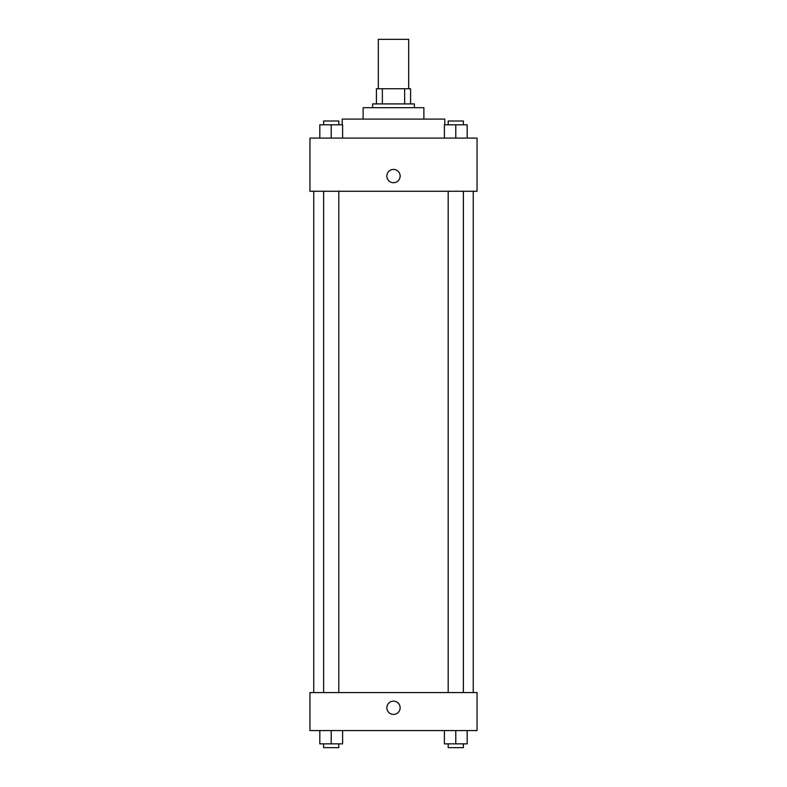 <?xml version="1.0" encoding="UTF-8"?>
<svg xmlns="http://www.w3.org/2000/svg" width="787" height="787" viewBox="0 0 787 787"><rect width="100%" height="100%" fill="white"/><g stroke="black" fill="none" stroke-linecap="round" stroke-linejoin="round"><path stroke-width="1.18" d="M408.689 88.724L408.689 39.35L378.311 39.35L378.311 88.724M382.354 103.914L382.354 88.724L376.412 88.724L376.412 103.914L376.412 88.724M382.354 88.724L410.588 88.724L410.588 103.914M404.646 103.914L404.646 88.724M372.615 107.711L372.615 103.914L414.385 103.914L414.385 107.711M363.122 119.103L363.122 107.711L423.878 107.711L423.878 119.103M342.227 124.799L342.227 119.103L444.773 119.103L444.773 124.799M309.95 138.099L477.05 138.099L477.05 191.261L309.95 191.261L309.95 138.099M386.85 176.072A6.65 6.65 0 0 1 396.825 170.317A6.65 6.65 0 0 1 396.825 181.827A6.65 6.65 0 0 1 386.85 176.072M309.95 692.58L477.05 692.58L477.05 730.562L309.95 730.562L309.95 692.58M393.5 714.419A6.65 6.65 0 0 1 387.745 704.454A6.65 6.65 0 0 1 399.255 704.454A6.65 6.65 0 0 1 393.5 714.419M444.389 730.562L444.389 743.853L467.183 743.853L467.183 730.562L467.183 743.853M455.781 743.853L455.781 730.562M463.376 743.853L463.376 747.65L448.187 747.65L448.187 743.853M319.817 730.562L319.817 743.853L342.611 743.853L342.611 730.562L342.611 743.853M331.219 743.853L331.219 730.562M338.813 743.853L338.813 747.65L323.624 747.65L323.624 743.853M444.389 138.099L444.389 124.799L467.183 124.799L467.183 138.099L467.183 124.799M455.781 138.099L455.781 124.799M463.376 124.799L463.376 121.001L448.187 121.001L448.187 124.799M319.817 138.099L319.817 124.799L342.611 124.799L342.611 138.099L342.611 124.799M331.219 138.099L331.219 124.799M338.813 124.799L338.813 121.001L323.624 121.001L323.624 124.799M473.253 692.58L473.253 191.261M313.747 692.58L313.747 191.261M448.187 191.261L448.187 692.58M463.376 191.261L463.376 692.58M338.813 692.58L338.813 191.261M323.624 692.58L323.624 191.261"/></g></svg>
